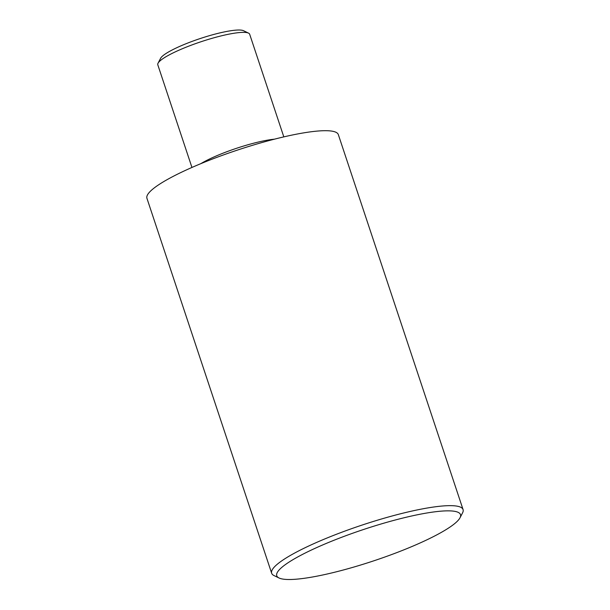 <?xml version="1.0" encoding="UTF-8"?>
<svg xmlns="http://www.w3.org/2000/svg" width="610" height="610" viewBox="0 0 610 610"><rect width="100%" height="100%" fill="white"/><g stroke="black" fill="none" stroke-linecap="round" stroke-linejoin="round"><path stroke-width="0.91" d="M283.818 136.884L249.673 34.244A48.411 8.243 161.6 0 0 248.529 33.123A48.411 8.243 161.6 0 0 214.857 37.53A48.411 8.243 161.6 0 0 169.1 54.969A48.411 8.243 161.6 0 0 158.043 63.219A48.411 8.243 161.6 0 0 157.799 64.805L191.944 167.453M274.454 139.172A48.411 8.243 161.6 0 0 204.548 161.543A48.411 8.243 161.6 0 0 200.812 163.671M158.043 63.219L160.598 58.308A44.377 7.556 -18.4 0 1 170.731 50.744A44.377 7.556 -18.4 0 1 212.677 34.755A44.377 7.556 -18.4 0 1 243.542 30.713L248.529 33.123M299.342 556.076A96.822 16.478 161.6 0 0 279.029 577.983A96.822 16.478 161.6 0 0 346.381 569.168A96.822 16.478 161.6 0 0 437.896 534.284A96.822 16.478 161.6 0 0 460.009 517.783A96.822 16.478 161.6 0 0 405.947 517.311A96.822 16.478 161.6 0 0 299.342 556.076M279.029 577.983L274.042 575.581A100.856 17.164 -18.4 0 1 271.663 573.247A100.856 17.164 -18.4 0 1 295.202 552.759A100.856 17.164 -18.4 0 1 398.505 514.299A100.856 17.164 -18.4 0 1 463.066 509.571A100.856 17.164 -18.4 0 1 462.563 512.865L460.009 517.783M463.066 509.571L338.337 134.619A100.856 17.164 161.6 0 0 273.776 139.347A100.856 17.164 161.6 0 0 170.472 177.807A100.856 17.164 161.6 0 0 146.934 198.296L271.663 573.247"/></g></svg>
